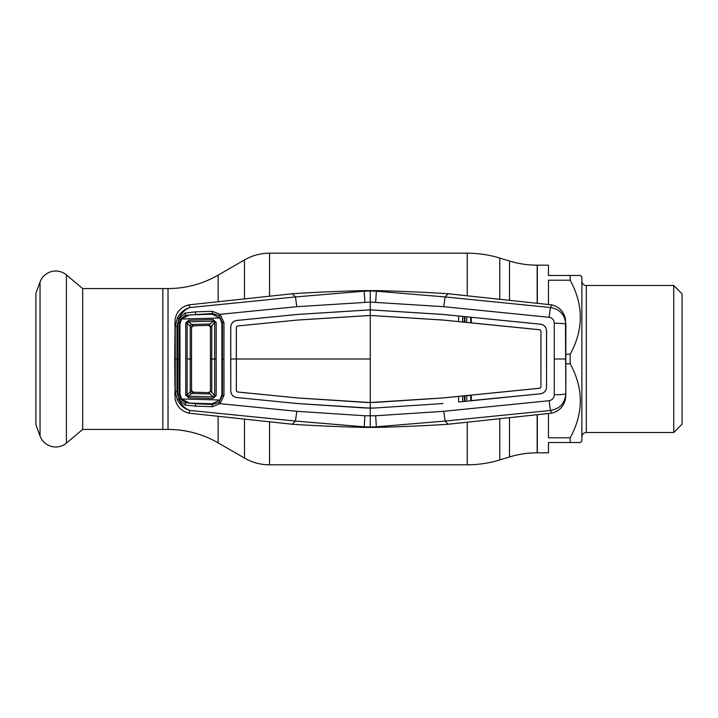 <?xml version="1.0" encoding="UTF-8"?>
<svg xmlns="http://www.w3.org/2000/svg" width="718" height="718" viewBox="0 0 718 718"><rect width="100%" height="100%" fill="white"/><g stroke="black" fill="none" stroke-linecap="round" stroke-linejoin="round"><path stroke-width="1.08" d="M509.502 300.169L509.502 261.038L499.782 258.067A111.362 111.362 0 0 0 467.23 253.203L269.555 253.203A50.116 50.116 0 0 0 244.497 259.916L218.137 275.129A100.233 100.233 0 0 1 168.03 288.564L162.86 288.564L162.86 429.436L162.86 288.564L82.678 288.564L82.678 429.436L66.415 443.078A16.667 16.667 0 0 1 40.037 436.014L35.9 424.634L35.9 293.366L40.037 281.986A16.667 16.667 0 0 1 66.415 274.922L66.415 443.078M570.182 442.521L570.182 437.783C583.671 413.191 583.671 388.519 570.182 363.748L570.182 354.252C583.671 329.67 583.671 304.988 570.182 280.217L570.182 275.479L580.476 275.479L581.867 276.87L581.867 441.13L580.476 442.521L548.462 442.521L548.462 452.825L537.324 452.825L537.324 415.04L537.172 452.825A94.659 94.659 0 0 0 509.502 456.962L499.782 459.933A111.362 111.362 0 0 1 467.23 464.797L269.555 464.797A50.116 50.116 0 0 1 244.497 458.084L244.497 419.195M82.678 429.436L168.03 429.436A100.233 100.233 0 0 1 218.137 442.871L244.497 458.084M509.502 261.038A94.659 94.659 0 0 0 537.172 265.175L537.324 302.96L537.324 265.175L548.462 265.175L548.462 275.479L570.182 275.479M548.462 413.694L548.462 437.783L570.182 437.783M570.182 363.748L565.865 363.748M565.865 354.252L570.182 354.252M570.182 280.217L548.462 280.217L548.462 304.306M581.867 436.957A4.452 4.452 0 0 1 586.328 432.505L673.744 432.505L673.744 285.495L586.328 285.495L586.328 432.505M581.867 281.043A4.452 4.452 0 0 0 586.328 285.495M673.744 432.505L682.1 424.15L682.1 293.85L673.744 285.495M580.476 275.479L580.009 275.479M580.009 442.521L580.476 442.521M82.678 288.564L66.415 274.922M462.625 396.201L462.643 401.425M464.384 401.254L464.375 396.031M180.03 323.324L179.267 323.306L179.267 394.694L180.263 398.687L178.854 399.361C181.726 405.356 185.432 409.054 189.974 410.454L295.43 421.053L296.821 411.306L220.031 403.678L212.357 406.684L195.458 406.137L184.966 404.952L178.997 399.379L177.884 394.801L177.884 323.199L178.997 318.621L177.346 317.993C180.685 312.303 184.903 308.821 189.974 307.546L295.448 296.938L364.188 291.194L363.712 290.611L376.842 290.611C391.498 290.969 424.078 292.064 448.185 293.761L445.106 296.938L550.571 307.546L551.604 304.845L448.185 293.761M464.851 316.791L464.878 322.023M466.736 322.202L466.709 316.979M464.375 321.969L464.384 316.746M462.643 316.575L462.625 321.799M565.865 394.083L565.452 399.011C563.684 406.621 559.071 411.333 551.604 413.155L448.185 424.239L445.106 421.062L550.571 410.454C559.914 408.775 564.994 403.229 565.802 393.832L565.452 318.989C563.684 311.379 559.071 306.667 551.604 304.845M549.207 317.302A11.138 0.556 95.4 0 1 550.571 307.546C559.914 309.225 564.994 314.771 565.802 324.168A11.138 0.906 -179.8 0 0 554.278 323.262C554.081 319.986 552.384 318.002 549.207 317.302L443.733 306.694L370.273 302.081L296.821 306.694L220.031 314.322L223.953 322.517L223.953 359L222.436 359L222.445 322.651L218.99 315.588L212.384 313.524L185.423 315.319L180.263 319.313L179.267 323.306L177.884 323.199M565.865 323.917L565.802 393.832A11.138 0.906 179.8 0 1 554.278 394.738C554.081 398.014 552.384 399.998 549.207 400.698L443.733 411.306L375.658 415.758L364.897 415.758L296.821 411.306M376.842 290.611L376.367 291.194L445.106 296.938L443.733 306.694M370.273 290.485L370.273 290.943L376.367 291.194L375.658 302.242M364.897 302.242L364.188 291.194L370.273 290.943L370.273 309.844L443.042 314.43L540.537 324.195C544.226 324.886 546.227 327.103 546.551 330.845L546.551 387.155C546.21 390.879 544.208 393.078 540.537 393.778L471.286 400.752L470.748 400.626L470.748 395.403L471.322 395.151L471.286 400.752L458.623 401.999L458.596 396.408L470.748 395.403M295.43 296.947L296.821 306.694M554.278 394.738L554.278 323.262M470.748 400.626L540.537 393.805C544.226 393.114 546.227 390.897 546.551 387.155L546.515 330.845C546.21 327.121 544.208 324.922 540.537 324.222L443.042 314.457L370.273 309.871L297.512 314.457L236.778 320.47C233.072 321.152 231.07 323.369 230.765 327.121L230.765 390.879C231.034 394.64 233.054 396.874 236.778 397.566C233.072 396.848 231.07 394.631 230.765 390.879L230.711 359L236.312 359L236.33 327.112L237.335 326.008L236.366 327.112L236.33 390.888L236.339 359L370.273 359L370.273 402.529L298.006 397.969L237.335 391.965L236.366 390.888M370.273 359L370.273 315.471L442.548 320.031L539.954 329.795L540.923 330.863L540.95 387.137L540.95 330.863L539.954 329.759L471.322 322.849L471.286 317.248L458.623 316.001L458.596 321.592L442.548 320.004L370.273 315.444L298.006 320.004L237.335 326.008L298.006 320.004M230.711 359L230.738 327.121C231.034 323.36 233.054 321.125 236.778 320.434L297.512 314.43L370.273 309.844L370.273 315.471L298.006 320.031M365.758 402.394L298.006 397.996L237.335 391.992L236.33 390.888M471.322 322.849L458.596 321.592L471.322 322.849M470.748 322.597L470.748 317.374M540.95 387.137L539.954 388.241L442.548 397.996L374.796 402.43L365.776 402.43M540.923 387.137L539.954 388.205L442.548 397.969L370.273 402.529L370.273 408.129L297.512 403.543L236.778 397.53L297.512 403.57L365.399 408.012L375.155 408.012L370.273 408.129L370.273 427.057L376.367 426.806L375.658 415.758M443.042 403.543L375.155 407.986L443.042 403.543M363.712 427.389C349.056 427.031 316.476 425.936 292.37 424.239L295.448 421.062L364.188 426.806L363.712 427.389L376.842 427.389L376.367 426.806L445.106 421.062L443.733 411.306M549.207 400.698A11.138 0.556 -95.4 0 0 550.571 410.454L551.604 413.155M370.273 427.515L370.273 427.057L364.188 426.806L364.897 415.758M376.842 427.389C391.498 427.031 424.078 425.936 448.185 424.239M174.689 358.892L175.093 318.989C176.861 311.379 181.483 306.667 188.942 304.845L189.974 307.546C185.432 308.946 181.726 312.644 178.854 318.639L176.969 326.376L176.969 391.624L178.854 399.361L177.346 400.007L175.246 391.516L175.246 326.484L177.346 317.993M174.689 359.108L175.093 399.011C176.861 406.621 181.483 411.333 188.942 413.155L189.974 410.454C184.903 409.179 180.685 405.697 177.346 400.007M176.969 391.624L175.246 391.516L174.689 394.083M176.969 326.376L175.246 326.484L174.689 323.917M180.263 319.313L178.997 318.621L184.966 313.048L195.458 311.863L212.357 311.316L220.031 314.322L218.99 315.588M223.953 322.517L221.817 322.669M223.953 359L223.953 395.483L222.445 395.349L222.436 359L221.871 359L221.88 394.676L219.959 400.007L212.142 403.731L189.355 403.085L181.627 398.966L179.976 394.029L180.003 359L177.911 359M223.953 395.483L220.031 403.678L218.99 402.412L222.445 395.349L221.817 395.331M212.411 314.278L212.357 311.316M195.458 311.863L195.601 314.224M184.966 313.048L185.594 315.785M180.03 394.676L177.884 394.801M180.263 398.687L185.432 402.654L184.966 404.952M185.594 402.215L185.432 402.654L195.601 403.776L195.458 406.137M195.601 403.776L212.384 404.476L212.357 406.684M212.411 403.722L212.384 404.476L218.99 402.412M188.942 304.845L292.37 293.761L295.448 296.938M188.942 413.155L292.37 424.239M363.712 290.611C349.056 290.969 316.476 292.064 292.37 293.761M466.709 401.021L466.736 395.797M464.878 395.977L464.851 401.209M188.654 397.745L188.672 396.165L213.075 396.848L214.664 395.412L210.446 390.951L210.446 359L210.446 390.951L208.732 392.62L213.075 396.848L213.066 398.436L188.654 397.745L185.72 394.9L185.72 323.1L188.654 320.255L213.066 319.564L213.075 321.152L188.672 321.835L187.12 323.163L187.12 394.837L188.672 396.165L191.589 393.491A1.669 1.292 47.5 0 1 190.207 391.992L187.12 394.837L185.72 394.9M210.446 390.951A1.669 1.669 0 0 1 208.732 392.62L193.178 392.181A1.669 1.669 0 0 1 191.553 390.511L190.216 391.983A1.669 1.301 47.3 0 0 191.598 393.482L193.178 392.181L191.553 390.511L191.553 359L191.553 390.511A1.669 1.669 -134.2 0 0 193.178 392.181L208.732 392.62M213.066 319.564L216.172 322.508L216.172 395.492L214.664 395.412L214.664 322.588L210.446 327.049L208.776 325.38L193.178 325.819A1.669 1.669 -0 0 0 191.553 327.489L191.553 359L191.553 327.489L187.12 323.163L185.72 323.1M210.446 327.049L210.446 359L210.446 327.049A1.669 1.669 0 0 0 208.732 325.38L213.075 321.152L214.664 322.588L216.172 322.508M219.959 317.993L181.627 319.034L189.355 314.915L212.142 314.269L219.959 317.993L221.88 323.324L221.871 359M181.627 319.034L179.976 323.971L180.003 359M181.627 398.966L219.959 400.007M211.792 325.487L211.792 359L216.181 359M211.792 392.513L211.792 359L210.446 359M191.589 393.491L210.266 394.011M187.129 359L190.216 359L190.207 391.992M216.172 395.492L213.066 398.436M188.654 320.255L188.672 321.835L191.598 324.518L210.275 323.98M191.589 324.509A1.669 1.292 -47.5 0 0 190.207 326.008L190.216 359L191.553 359M190.216 326.017A1.669 1.301 -47.3 0 1 191.598 324.518L193.178 325.819L208.732 325.38M193.178 325.819A1.669 1.669 134.9 0 0 191.553 327.489L193.178 325.819M509.502 456.962L509.502 417.831M499.782 459.933L499.782 418.809M499.782 299.191L499.782 258.067M467.23 464.797L467.23 422.193M467.23 295.807L467.23 253.203M269.555 464.797L269.555 421.789M269.555 296.211L269.555 253.203M244.497 298.805L244.497 259.916M218.137 442.871L218.137 416.53M218.137 301.47L218.137 275.129M537.172 452.825L537.172 415.058M537.172 302.942L537.172 265.175M168.03 429.436L168.03 288.564M40.037 281.986L40.037 436.014M554.368 359L565.73 359M176.996 359L175.3 359"/></g></svg>
